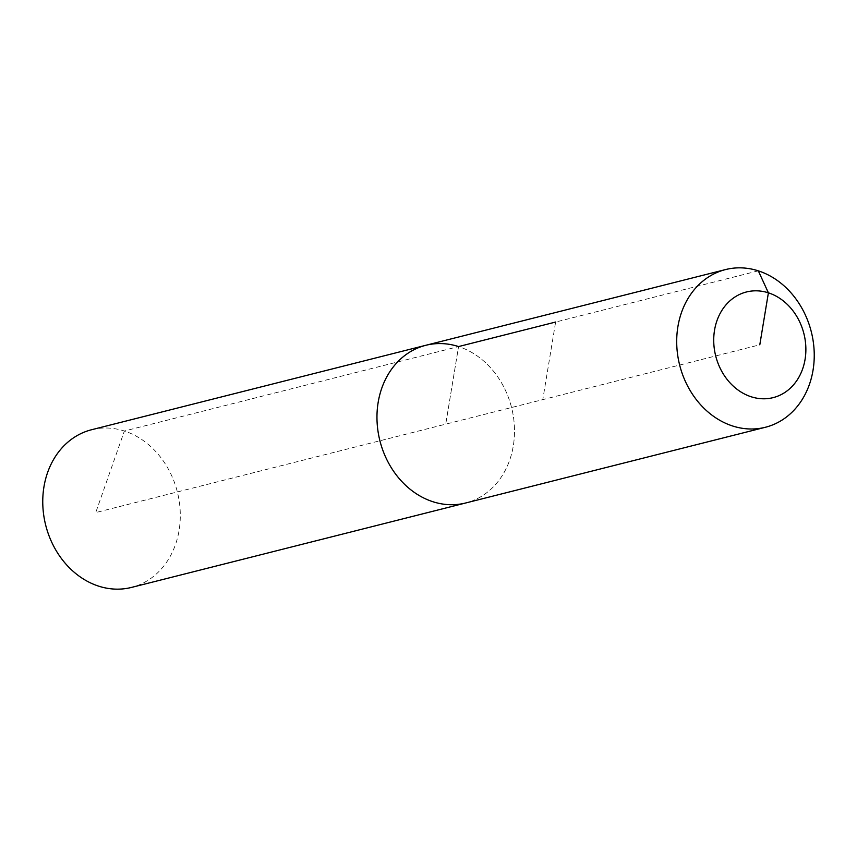 <?xml version="1.0" encoding="UTF-8"?>
<svg xmlns="http://www.w3.org/2000/svg" width="857" height="857" viewBox="0 0 857 857"><rect width="100%" height="100%" fill="white"/><g stroke="black" fill="none" stroke-linecap="round" stroke-linejoin="round"><path stroke-width="0.64" stroke-dasharray="4.29 3.21" d="M91.603 429.732A81.319 67.896 -104.2 0 1 124.372 431.007A81.319 67.896 -104.2 0 1 180.206 511.243A81.319 67.896 -104.2 0 1 131.442 587.431M425.811 345.296A81.319 67.896 -104.2 0 1 458.57 346.571A81.319 67.896 -104.2 0 1 514.404 426.807A81.319 67.896 -104.2 0 1 465.651 502.995A81.319 67.896 -104.2 0 0 514.404 426.807A81.319 67.896 -104.2 0 0 458.57 346.571L445.726 424.151L95.727 512.572L124.372 431.007L458.57 346.571L445.726 424.151L759.795 344.803M758.316 270.844L555.625 322.05L542.781 399.63"/><path stroke-width="1.29" d="M765.397 427.268A81.319 67.896 -104.2 0 1 732.628 425.993A81.319 67.896 -104.2 0 1 676.794 345.757A81.319 67.896 -104.2 0 1 725.558 269.569A81.319 67.896 -104.2 0 1 758.316 270.844A81.319 67.896 -104.2 0 1 814.15 351.081A81.319 67.896 -104.2 0 1 765.397 427.268L131.442 587.431A81.319 67.896 -104.2 0 1 98.684 586.156A81.319 67.896 -104.2 0 1 42.85 505.919A81.319 67.896 -104.2 0 1 91.603 429.732L425.811 345.296A81.319 67.896 -104.2 0 1 458.57 346.571L555.625 322.05M465.651 502.995A81.319 67.896 -104.2 0 1 432.892 501.72A81.319 67.896 -104.2 0 1 377.059 421.494A81.319 67.896 -104.2 0 1 425.811 345.296A81.319 67.896 -104.2 0 0 377.059 421.494A81.319 67.896 -104.2 0 0 432.892 501.72A81.319 67.896 -104.2 0 0 465.651 502.995M759.795 344.803L768.397 292.826A54.484 45.485 -104.2 0 1 805.066 359.404A54.484 45.485 -104.2 0 1 751.193 396.78A54.484 45.485 -104.2 0 1 714.534 330.202A54.484 45.485 -104.2 0 1 768.397 292.826L758.316 270.844M725.558 269.569L425.811 345.296"/></g></svg>
